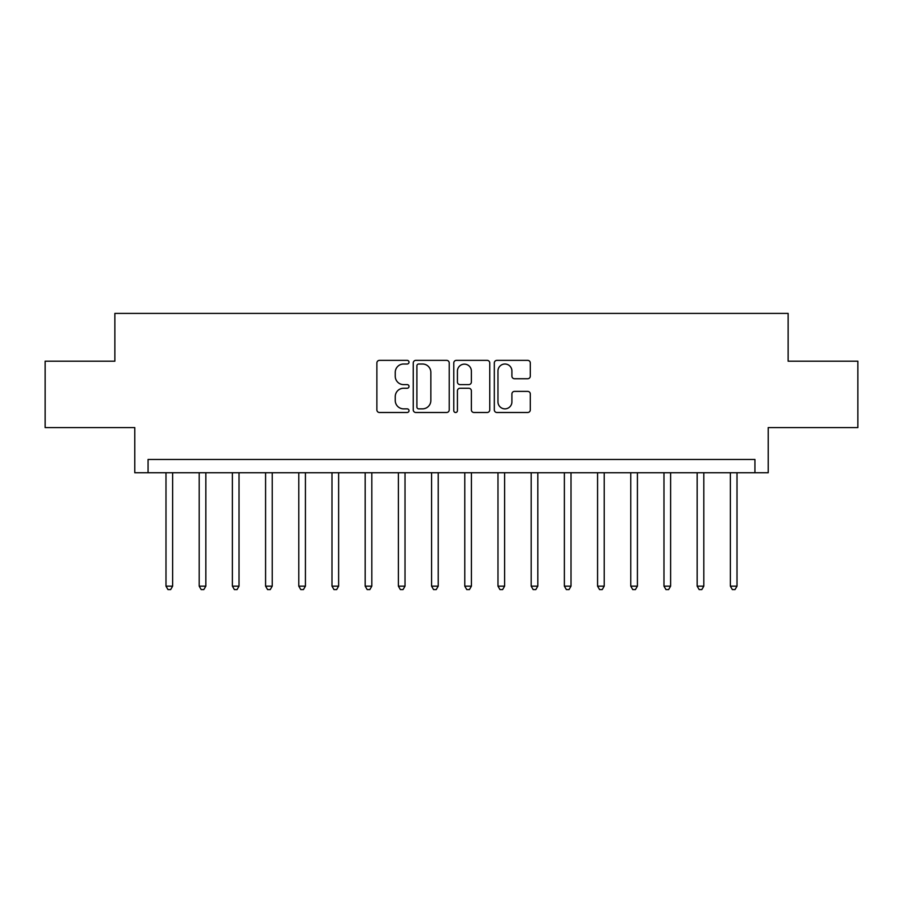 <?xml version="1.0" encoding="UTF-8"?>
<svg xmlns="http://www.w3.org/2000/svg" width="903" height="903" viewBox="0 0 903 903"><rect width="100%" height="100%" fill="white"/><g stroke="black" fill="none" stroke-linecap="round" stroke-linejoin="round"><path stroke-width="1.35" d="M409.003 362.182A1.829 1.829 0 0 0 407.185 360.365L379.486 360.365A2.607 2.607 0 0 0 376.878 362.972L376.878 409.894A2.607 2.607 0 0 0 379.486 412.502L407.185 412.502A1.829 1.829 0 0 0 409.003 410.673A1.829 1.829 0 0 0 407.185 408.856L403.596 408.856A8.341 8.341 0 0 1 395.254 400.503L395.254 396.598A8.341 8.341 0 0 1 403.596 388.256L407.185 388.256A1.829 1.829 0 0 0 409.003 386.428A1.829 1.829 0 0 0 407.185 384.61L403.596 384.61A8.341 8.341 0 0 1 395.254 376.269L395.254 372.352A8.341 8.341 0 0 1 403.596 364.011L407.185 364.011A1.829 1.829 0 0 0 409.003 362.182M527.691 378.741A2.607 2.607 0 0 0 530.298 376.133L530.298 362.972A2.607 2.607 0 0 0 527.691 360.365L496.921 360.365A2.607 2.607 0 0 0 494.313 362.972L494.313 409.894A2.607 2.607 0 0 0 496.921 412.502L527.691 412.502A2.607 2.607 0 0 0 530.298 409.894L530.298 393.99A2.607 2.607 0 0 0 527.691 391.383L514.518 391.383A2.607 2.607 0 0 0 511.911 393.99L511.911 401.88A6.976 6.976 0 0 1 504.946 408.856A6.976 6.976 0 0 1 497.971 401.88L497.971 370.986A6.976 6.976 0 0 1 504.946 364.011A6.976 6.976 0 0 1 511.911 370.986L511.911 376.133A2.607 2.607 0 0 0 514.518 378.741L527.691 378.741M754.931 472.743L768.216 472.743L768.216 427.593L857.85 427.593L857.85 361.2L788.138 361.2L788.138 313.397L114.862 313.397L114.862 361.2L45.15 361.2L45.15 427.593L134.784 427.593L134.784 472.743L754.931 472.743L754.931 459.469L148.069 459.469L148.069 472.743M449.22 362.972A2.607 2.607 0 0 0 446.613 360.365L415.854 360.365A2.607 2.607 0 0 0 413.247 362.972L413.247 409.894A2.607 2.607 0 0 0 415.854 412.502L446.613 412.502A2.607 2.607 0 0 0 449.22 409.894L449.22 362.972M456.387 360.365L487.146 360.365A2.607 2.607 0 0 1 489.753 362.972L489.753 409.894A2.607 2.607 0 0 1 487.146 412.502L473.985 412.502A2.607 2.607 0 0 1 471.377 409.894L471.377 390.864A2.607 2.607 0 0 0 468.77 388.256L460.033 388.256A2.607 2.607 0 0 0 457.426 390.864L457.426 410.673A1.829 1.829 0 0 1 455.609 412.502A1.829 1.829 0 0 1 453.78 410.673L453.78 362.972A2.607 2.607 0 0 1 456.387 360.365M418.721 364.011A1.829 1.829 0 0 0 416.893 365.839L416.893 407.027A1.829 1.829 0 0 0 418.721 408.856L422.502 408.856A8.341 8.341 0 0 0 430.844 400.503L430.844 372.352A8.341 8.341 0 0 0 422.502 364.011L418.721 364.011M471.377 371.11A6.976 6.976 0 0 0 464.402 364.146A6.976 6.976 0 0 0 457.426 371.11L457.426 382.003A2.607 2.607 0 0 0 460.033 384.61L468.77 384.61A2.607 2.607 0 0 0 471.377 382.003L471.377 371.11M165.994 472.743L165.994 586.149L172.631 586.149L172.631 472.743M172.631 586.149L170.644 589.603L167.981 589.603L165.994 586.149M199.191 472.743L199.191 586.149L205.828 586.149L205.828 472.743M205.828 586.149L203.841 589.603L201.188 589.603L199.191 586.149M232.387 472.743L232.387 586.149L239.024 586.149L239.024 472.743M239.024 586.149L237.037 589.603L234.385 589.603L232.387 586.149M265.584 472.743L265.584 586.149L272.232 586.149L272.232 472.743M272.232 586.149L270.234 589.603L267.581 589.603L265.584 586.149M298.791 472.743L298.791 586.149L305.428 586.149L305.428 472.743M305.428 586.149L303.431 589.603L300.778 589.603L298.791 586.149M331.988 472.743L331.988 586.149L338.625 586.149L338.625 472.743M338.625 586.149L336.638 589.603L333.975 589.603L331.988 586.149M365.184 472.743L365.184 586.149L371.822 586.149L371.822 472.743M371.822 586.149L369.835 589.603L367.171 589.603L365.184 586.149M398.381 472.743L398.381 586.149L405.018 586.149L405.018 472.743M405.018 586.149L403.031 589.603L400.379 589.603L398.381 586.149M431.578 472.743L431.578 586.149L438.226 586.149L438.226 472.743M438.226 586.149L436.228 589.603L433.575 589.603L431.578 586.149M464.774 472.743L464.774 586.149L471.422 586.149L471.422 472.743M471.422 586.149L469.425 589.603L466.772 589.603L464.774 586.149M497.982 472.743L497.982 586.149L504.619 586.149L504.619 472.743M504.619 586.149L502.621 589.603L499.969 589.603L497.982 586.149M531.178 472.743L531.178 586.149L537.816 586.149L537.816 472.743M537.816 586.149L535.829 589.603L533.165 589.603L531.178 586.149M564.375 472.743L564.375 586.149L571.012 586.149L571.012 472.743M571.012 586.149L569.025 589.603L566.362 589.603L564.375 586.149M597.572 472.743L597.572 586.149L604.209 586.149L604.209 472.743M604.209 586.149L602.222 589.603L599.569 589.603L597.572 586.149M630.768 472.743L630.768 586.149L637.416 586.149L637.416 472.743M637.416 586.149L635.419 589.603L632.766 589.603L630.768 586.149M663.976 472.743L663.976 586.149L670.613 586.149L670.613 472.743M670.613 586.149L668.615 589.603L665.962 589.603L663.976 586.149M697.172 472.743L697.172 586.149L703.809 586.149L703.809 472.743M703.809 586.149L701.812 589.603L699.159 589.603L697.172 586.149M730.369 472.743L730.369 586.149L737.006 586.149L737.006 472.743M737.006 586.149L735.019 589.603L732.356 589.603L730.369 586.149"/></g></svg>

